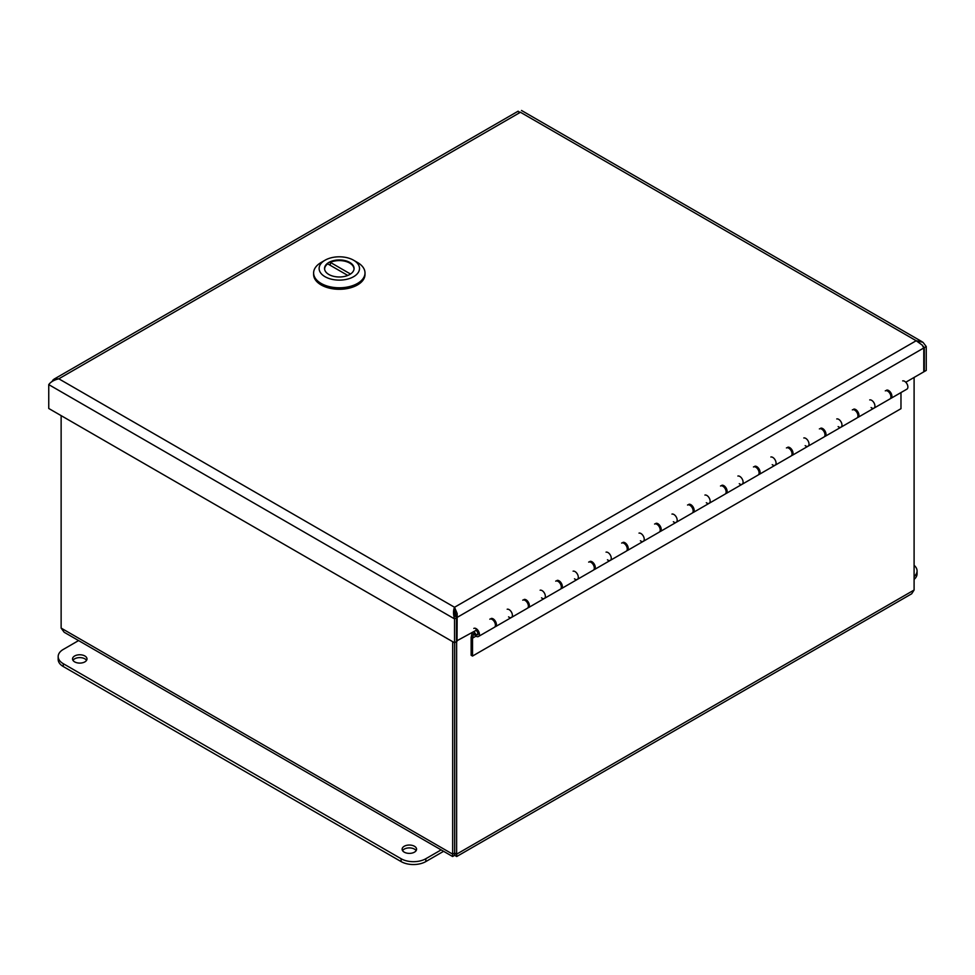 <?xml version="1.0" encoding="UTF-8"?>
<svg xmlns="http://www.w3.org/2000/svg" width="975" height="975" viewBox="0 0 975 975"><rect width="100%" height="100%" fill="white"/><g stroke="black" fill="none" stroke-linecap="round" stroke-linejoin="round"><path stroke-width="1.46" d="M456.483 641.026L475.91 630.423L476.239 628.704M492.229 619.478L493.216 618.906M525.184 600.454L526.171 599.881M558.139 581.429L559.138 580.856M591.106 562.392L592.093 561.832M624.061 543.367L625.048 542.795M657.016 524.343L658.003 523.77M689.971 505.318L690.958 504.745M722.938 486.281L723.925 485.721M755.893 467.257L756.88 466.684M788.848 448.232L789.835 447.659M821.803 429.207L822.79 428.634M854.758 410.17L855.757 409.597M887.725 391.146L888.713 390.573M922.289 345.223L924.3 347.673L926.25 346.552L922.996 342.31L916.183 340.738L922.179 345.077L923.776 347.977L923.776 371.853L905.787 382.237M457.019 641.331L457.178 613.543L454.545 607.267L916.183 340.738L520.455 112.271C521.832 109.882 521.832 109.882 520.455 112.271L58.817 378.8L53.978 379.19L51.675 381.834M923.459 347.185L924.3 347.673L924.3 371.548L926.25 370.427L926.25 346.552M457.178 613.543L454.545 609.509L456.483 617.772L456.483 641.635L454.545 642.757L48.75 408.476L48.75 384.613C50.724 381.883 54.088 379.945 58.817 378.8L454.545 607.267C453.168 610.35 453.168 614.226 454.545 618.893L48.75 384.613M454.545 642.757L454.545 618.893L456.483 617.772M455.069 616.346L454.545 607.267M517.822 111.625L520.455 112.271M456.02 616.883L457.019 617.467L923.776 347.977M914.099 565.305A17.477 10.091 180 0 1 917.073 570.923A17.477 10.091 180 0 1 914.099 576.554M914.099 579.406A17.477 10.091 -0 0 0 917.073 573.788L917.073 570.923M74.661 655.98A7.227 4.168 180 0 1 82.534 655.078A7.227 4.168 180 0 1 86.994 658.929A7.227 4.168 180 0 1 79.767 663.098A7.227 4.168 180 0 1 72.54 658.929A7.227 4.168 180 0 1 74.661 655.98M86.556 660.355A7.227 4.168 -0 0 0 74.661 658.832A7.227 4.168 -0 0 0 72.979 660.355M404.235 846.263A7.227 4.168 180 0 1 412.108 845.362A7.227 4.168 180 0 1 416.569 849.213A7.227 4.168 180 0 1 409.342 853.381A7.227 4.168 180 0 1 402.127 849.213A7.227 4.168 180 0 1 404.235 846.263M416.13 850.639A7.227 4.168 -0 0 0 404.235 849.115A7.227 4.168 -0 0 0 402.553 850.639M441.139 849.883L425.819 858.731A17.477 10.091 180 0 1 401.103 858.731L63.29 663.695A17.477 10.091 180 0 1 58.171 656.553A17.477 10.091 180 0 1 63.29 649.423L78.597 640.575M58.171 656.553L58.171 659.405A17.477 10.091 -0 0 0 63.29 666.547L401.103 861.583A17.477 10.091 -0 0 0 425.819 861.583L443.601 851.309M853.734 409.147A4.656 2.693 60 0 1 858.171 412.34A4.656 2.693 60 0 1 857.988 417.385L873.966 408.159A4.656 2.693 -120 0 0 874.148 403.114A4.656 2.693 -120 0 0 869.724 399.921A4.656 2.693 60 0 1 874.148 403.114A4.656 2.693 60 0 1 873.966 408.159A4.656 2.693 60 0 1 871.102 407.562M886.689 390.122A4.656 2.693 60 0 1 891.126 393.315A4.656 2.693 60 0 1 890.943 398.361A4.656 2.693 60 0 1 890.394 398.556M890.236 394.083A2.718 1.572 -120 0 0 889.627 393.035M820.779 428.171A4.656 2.693 60 0 1 825.203 431.364A4.656 2.693 60 0 1 825.021 436.41L841.011 427.184A4.656 2.693 -120 0 0 841.193 422.138A4.656 2.693 -120 0 0 836.757 418.945A4.656 2.693 60 0 1 841.193 422.138A4.656 2.693 60 0 1 841.011 427.184A4.656 2.693 60 0 1 838.147 426.587M857.281 413.107A2.718 1.572 -120 0 0 856.672 412.059M787.824 447.208A4.656 2.693 60 0 1 792.248 450.401A4.656 2.693 60 0 1 792.066 455.447L808.056 446.209A4.656 2.693 -120 0 0 808.238 441.163A4.656 2.693 -120 0 0 803.802 437.97A4.656 2.693 60 0 1 808.238 441.163A4.656 2.693 60 0 1 808.056 446.209A4.656 2.693 60 0 1 805.179 445.624M824.326 432.144A2.718 1.572 -120 0 0 823.717 431.084M754.857 466.233A4.656 2.693 60 0 1 759.293 469.426A4.656 2.693 60 0 1 759.111 474.472L775.101 465.246A4.656 2.693 -120 0 0 775.283 460.2A4.656 2.693 -120 0 0 770.847 457.007A4.656 2.693 60 0 1 775.283 460.2A4.656 2.693 60 0 1 775.101 465.246A4.656 2.693 60 0 1 772.224 464.648M791.359 451.169A2.718 1.572 -120 0 0 790.749 450.121M721.902 485.258A4.656 2.693 60 0 1 726.338 488.451A4.656 2.693 60 0 1 726.156 493.496L742.133 484.27A4.656 2.693 -120 0 0 742.316 479.225A4.656 2.693 -120 0 0 737.892 476.032A4.656 2.693 60 0 1 742.316 479.225A4.656 2.693 60 0 1 742.133 484.27A4.656 2.693 60 0 1 739.269 483.673M758.404 470.194A2.718 1.572 -120 0 0 757.794 469.146M688.947 504.282A4.656 2.693 60 0 1 693.383 507.475A4.656 2.693 60 0 1 693.201 512.521L709.178 503.295A4.656 2.693 -120 0 0 709.361 498.249A4.656 2.693 -120 0 0 704.925 495.056A4.656 2.693 60 0 1 709.361 498.249A4.656 2.693 60 0 1 709.178 503.295A4.656 2.693 60 0 1 706.314 502.71M725.449 489.231A2.718 1.572 -120 0 0 724.839 488.17M655.992 523.319A4.656 2.693 60 0 1 660.416 526.512A4.656 2.693 60 0 1 660.233 531.558L676.223 522.32A4.656 2.693 -120 0 0 676.406 517.274A4.656 2.693 -120 0 0 671.97 514.081A4.656 2.693 60 0 1 676.406 517.274A4.656 2.693 60 0 1 676.223 522.32A4.656 2.693 60 0 1 673.347 521.735M692.494 508.255A2.718 1.572 -120 0 0 691.884 507.195M623.025 542.344A4.656 2.693 60 0 1 627.461 545.537A4.656 2.693 60 0 1 627.278 550.582L643.268 541.357A4.656 2.693 -120 0 0 643.451 536.311A4.656 2.693 -120 0 0 639.015 533.118A4.656 2.693 60 0 1 643.451 536.311A4.656 2.693 60 0 1 643.268 541.357A4.656 2.693 60 0 1 640.392 540.759M659.527 527.28A2.718 1.572 -120 0 0 658.929 526.232M590.07 561.368A4.656 2.693 60 0 1 594.506 564.562A4.656 2.693 60 0 1 594.323 569.607L610.301 560.381A4.656 2.693 -120 0 0 610.484 555.336A4.656 2.693 -120 0 0 606.06 552.143A4.656 2.693 60 0 1 610.484 555.336A4.656 2.693 60 0 1 610.301 560.381A4.656 2.693 60 0 1 607.437 559.784M626.572 546.305A2.718 1.572 -120 0 0 625.962 545.257M557.115 580.405A4.656 2.693 60 0 1 561.551 583.586A4.656 2.693 60 0 1 561.368 588.644L577.346 579.406A4.656 2.693 -120 0 0 577.529 574.36A4.656 2.693 -120 0 0 573.105 571.167A4.656 2.693 60 0 1 577.529 574.36A4.656 2.693 60 0 1 577.346 579.406A4.656 2.693 60 0 1 574.482 578.821M593.617 565.342A2.718 1.572 -120 0 0 593.007 564.281M524.16 599.43A4.656 2.693 60 0 1 528.584 602.623A4.656 2.693 60 0 1 528.401 607.669L544.391 598.443A4.656 2.693 -120 0 0 544.574 593.385A4.656 2.693 -120 0 0 540.138 590.204A4.656 2.693 60 0 1 544.574 593.385A4.656 2.693 60 0 1 544.391 598.443A4.656 2.693 60 0 1 541.527 597.846M560.662 584.366A2.718 1.572 -120 0 0 560.052 583.306M491.205 618.455A4.656 2.693 60 0 1 495.629 621.648A4.656 2.693 60 0 1 495.446 626.693L511.436 617.467A4.656 2.693 -120 0 0 511.619 612.422A4.656 2.693 -120 0 0 507.183 609.229A4.656 2.693 60 0 1 511.619 612.422A4.656 2.693 60 0 1 511.436 617.467A4.656 2.693 60 0 1 508.56 616.87M527.707 603.391A2.718 1.572 -120 0 0 527.097 602.343M494.739 622.416A2.718 1.572 -120 0 0 494.13 621.367M890.943 398.361L906.921 389.135A4.656 2.693 -120 0 0 907.103 384.089A4.656 2.693 -120 0 0 902.679 380.896M474.52 631.227A2.328 1.341 -120 0 0 476.3 634.445A2.328 1.341 -120 0 0 477.311 634.469A2.328 1.341 -120 0 0 477.616 632.446A2.328 1.341 -120 0 0 475.898 630.435M873.966 408.159L889.956 398.933A4.656 2.693 -120 0 0 889.956 393.547A4.656 2.693 -120 0 0 885.288 390.853M841.011 427.184L857.001 417.958A4.656 2.693 -120 0 0 857.001 412.571A4.656 2.693 -120 0 0 852.333 409.89M808.056 446.209L824.033 436.983A4.656 2.693 -120 0 0 824.033 431.608A4.656 2.693 -120 0 0 819.378 428.915M775.101 465.246L791.078 456.008A4.656 2.693 -120 0 0 791.078 450.633A4.656 2.693 -120 0 0 786.423 447.939M742.133 484.27L758.123 475.044A4.656 2.693 -120 0 0 758.123 469.658A4.656 2.693 -120 0 0 753.456 466.964M709.178 503.295L725.168 494.069A4.656 2.693 -120 0 0 725.168 488.682A4.656 2.693 -120 0 0 720.501 486.001M676.223 522.32L692.201 513.094A4.656 2.693 -120 0 0 692.201 507.719A4.656 2.693 -120 0 0 687.546 505.026M643.268 541.357L659.246 532.131A4.656 2.693 -120 0 0 659.246 526.744A4.656 2.693 -120 0 0 654.591 524.05M610.301 560.381L626.291 551.155A4.656 2.693 -120 0 0 626.291 545.768A4.656 2.693 -120 0 0 621.623 543.075M577.346 579.406L593.336 570.18A4.656 2.693 -120 0 0 593.336 564.793A4.656 2.693 -120 0 0 588.668 562.112M544.391 598.443L560.369 589.205A4.656 2.693 -120 0 0 560.369 583.83A4.656 2.693 -120 0 0 555.713 581.137M511.436 617.467L527.414 608.242A4.656 2.693 -120 0 0 527.414 602.855A4.656 2.693 -120 0 0 522.758 600.161M473.813 628.424A4.656 2.693 60 0 1 478.469 631.105A4.656 2.693 60 0 1 478.469 636.492A4.656 2.693 60 0 1 473.631 633.457L472.522 638.162L472.522 656.053L471.144 655.261L471.144 637.37L472.278 632.519M475.983 636.163L472.522 638.162M478.469 636.492L494.459 627.266A4.656 2.693 -120 0 0 494.459 621.879A4.656 2.693 -120 0 0 489.803 619.186M475.91 630.118A2.718 1.572 60 0 1 478.067 633.567A2.718 1.572 60 0 1 477.506 634.81A2.718 1.572 60 0 1 475.434 634.103A2.718 1.572 60 0 1 474.228 631.398M900.973 392.572L900.973 408.683L472.522 656.053M455.349 612.556L455.349 615.188M452.692 641.696L452.644 856.525L454.667 855.294L454.691 853.027C455.52 854.502 455.52 854.502 454.667 853.04C453.814 854.502 453.802 854.502 454.643 853.027L454.667 853.04C455.52 854.502 455.52 854.502 454.691 853.027L456.629 854.161L456.629 641.111M914.099 377.435L914.099 590.033L911.686 593.787L456.69 856.525L456.629 854.161L914.099 590.033M454.691 853.027L454.691 642.683M452.632 856.525L64.143 632.239L61.132 628.095L61.132 415.63M454.667 853.04C453.814 854.502 453.802 854.502 454.643 853.027L454.643 642.708M454.667 855.294L456.69 856.525M454.643 853.027L452.692 854.161L61.132 628.095M313.621 272.951L313.621 274.45A25.691 14.832 -0 0 0 321.153 284.944A25.691 14.832 -0 0 0 349.148 288.161A25.691 14.832 -0 0 0 365.003 274.45L365.003 272.951A25.691 14.832 180 0 1 349.148 286.662A25.691 14.832 180 0 1 321.153 283.445A25.691 14.832 180 0 1 313.621 272.951A25.691 14.832 180 0 1 321.153 262.47L325.041 260.215A20.182 11.651 180 0 1 353.584 260.215A20.182 11.651 180 0 1 353.584 276.705A20.182 11.651 180 0 1 325.041 276.705A20.182 11.651 180 0 1 325.041 260.215M353.584 260.215L357.484 262.47A25.691 14.832 180 0 1 365.003 272.951M349.757 262.433A14.771 8.531 -0 0 0 333.657 260.581A14.771 8.531 -0 0 0 324.541 268.454A14.771 8.531 -0 0 0 328.867 274.487A14.771 8.531 -0 0 0 344.967 276.339A14.771 8.531 -0 0 0 354.083 268.454A14.771 8.531 -0 0 0 349.757 262.433M353.974 269.514A14.686 8.47 -0 0 0 353.998 269.063A14.686 8.47 -0 0 0 349.696 263.067A14.686 8.47 -0 0 0 330.318 262.36L350.513 274.024M324.651 269.514A14.686 8.47 180 0 1 324.638 269.063A14.686 8.47 180 0 1 327.722 263.859L347.783 275.45M330.318 265.358L330.318 262.36M54.039 380.36L52.821 380.092M425.819 861.583L425.819 858.731M401.103 861.583L401.103 858.731M63.29 666.547L63.29 663.695M518.176 111.174L53.978 379.178M922.253 341.835L521.503 110.468M455.447 612.556L454.764 612.568M477.311 634.469L478.006 634.079"/></g></svg>
